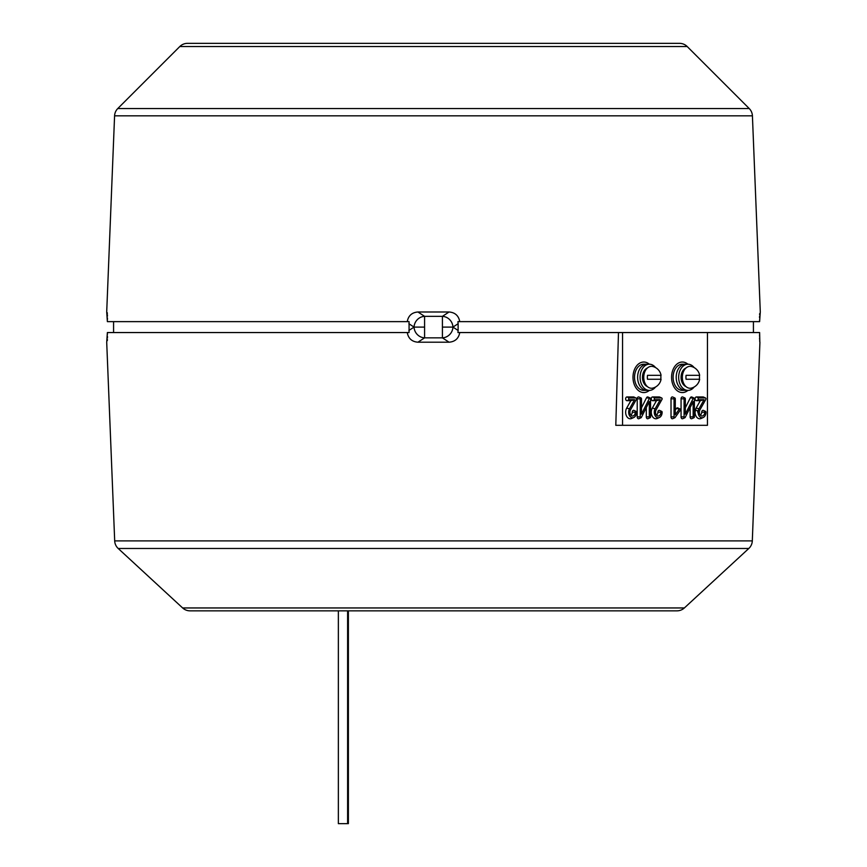 <?xml version="1.0" encoding="UTF-8"?>
<svg xmlns="http://www.w3.org/2000/svg" width="867" height="867" viewBox="0 0 867 867"><rect width="100%" height="100%" fill="white"/><g stroke="black" fill="none" stroke-linecap="round" stroke-linejoin="round"><path stroke-width="1.3" d="M635.283 412.215A3.793 2.688 -90 0 1 631.772 415.835A3.793 2.688 -90 0 1 629.908 412.215A3.793 2.688 -90 0 1 630.493 409.863L636.378 399.362A0.878 0.618 90 0 0 635.901 397.942L629.29 397.942A0.878 0.618 90 0 0 629.29 399.698L634.611 399.698L629.518 408.769A5.549 3.923 90 0 0 629.366 415.38A5.549 3.923 90 0 0 633.799 417.504A5.549 3.923 90 0 0 636.519 412.215A0.878 0.618 90 0 0 635.283 412.215L632.26 412.215A2.796 1.972 -90 0 1 630.721 414.946M704.73 412.215A3.793 2.688 -90 0 1 701.23 415.835A3.793 2.688 -90 0 1 699.366 412.215A3.793 2.688 -90 0 1 699.94 409.863L705.836 399.362A0.878 0.618 90 0 0 705.348 397.942L698.748 397.942A0.878 0.618 90 0 0 698.748 399.698L704.069 399.698L698.975 408.769A5.549 3.923 90 0 0 698.824 415.38A5.549 3.923 90 0 0 703.245 417.504A5.549 3.923 90 0 0 705.966 412.215A0.878 0.618 90 0 0 704.73 412.215L701.706 412.215A2.796 1.972 -90 0 1 700.178 414.946M703.776 397.259A1.875 1.322 90 0 0 703.44 397.032A1.875 1.322 90 0 0 703.039 396.945L696.429 396.945A1.875 1.322 90 0 0 695.106 398.82A1.875 1.322 90 0 0 696.429 400.695L700.287 400.695L696.103 408.151A6.546 4.628 90 0 0 695.919 415.943A6.546 4.628 90 0 0 701.143 418.458L703.245 417.504M660.903 412.215A3.793 2.688 -90 0 1 657.392 415.835A3.793 2.688 -90 0 1 655.528 412.215A3.793 2.688 -90 0 1 656.113 409.863L661.998 399.362A0.878 0.618 90 0 0 661.521 397.942L654.91 397.942A0.878 0.618 90 0 0 654.91 399.698L660.231 399.698L655.138 408.769A5.549 3.923 90 0 0 654.986 415.38A5.549 3.923 90 0 0 659.419 417.504A5.549 3.923 90 0 0 662.139 412.215A0.878 0.618 90 0 0 660.903 412.215L657.88 412.215A2.796 1.972 -90 0 1 656.341 414.946M659.95 397.259A1.875 1.322 90 0 0 659.614 397.032A1.875 1.322 90 0 0 659.202 396.945L652.602 396.945A1.875 1.322 90 0 0 651.269 398.82A1.875 1.322 90 0 0 652.602 400.695L656.46 400.695L652.277 408.151A6.546 4.628 90 0 0 652.092 415.943A6.546 4.628 90 0 0 657.316 418.458L659.419 417.504M182.634 607.951L684.366 607.951A10.913 10.913 0 0 1 676.964 610.845L190.036 610.845A10.913 10.913 0 0 1 182.634 607.951L118.194 548.475A10.913 10.913 0 0 1 114.693 540.9L106.706 342.27L107.378 332.549L409.072 332.549L409.072 321.635L407.252 321.635C408.335 315.707 411.89 312.488 417.927 311.99L424.592 316.347L424.592 327.097L414.058 327.097L408.877 323.716M107.335 340.579L107.389 339.43M107.432 337.946L107.443 336.342M107.421 334.424L107.378 332.549M759.579 334.51L759.557 336.244M759.568 338.032L759.611 339.409M759.665 340.612L759.741 341.468M759.828 342.021L759.622 332.549L707.45 332.549L707.45 425.318L622.56 425.318L622.56 332.549L618.485 332.549L615.798 425.318L622.56 425.318M114.693 540.9L752.307 540.9L759.926 342.205M752.307 540.9A10.913 10.913 0 0 1 748.806 548.475L118.194 548.475M684.366 607.951L748.806 548.475M424.592 327.097L424.592 337.848A10.913 10.393 56.9 0 1 414.058 327.097A10.913 10.393 -56.9 0 1 424.592 316.347L442.408 316.347A10.913 10.393 56.9 0 1 452.942 327.097L458.123 330.479L458.123 323.716L452.942 327.097L442.408 327.097L442.408 316.347L449.073 311.99L417.927 311.99M687.217 46.547L179.783 46.547A10.913 10.913 0 0 1 187.5 43.35L679.5 43.35A10.913 10.913 0 0 1 687.217 46.547L749.229 108.548A10.913 10.913 0 0 1 752.415 115.831L760.294 311.925L759.622 321.635L457.928 321.635L458.123 323.716M179.783 46.547L117.771 108.548L749.229 108.548M752.415 115.831L114.585 115.831A10.913 10.913 0 0 1 117.771 108.548M114.585 115.831L106.706 311.925L107.378 321.635L407.252 321.635M449.073 311.99C455.088 312.478 458.654 315.696 459.748 321.635M452.942 327.097A10.913 10.393 -56.9 0 1 442.408 337.848L442.408 327.097M695.106 412.215A1.875 1.322 90 0 1 696.429 410.34A1.875 1.322 90 0 1 697.751 412.215M113.577 332.549L113.577 321.635M753.423 332.549L753.423 321.635M458.123 330.479L457.928 332.549L459.748 332.549C458.665 338.488 455.11 341.696 449.073 342.205L417.927 342.205C411.912 341.717 408.346 338.498 407.252 332.549M107.421 319.685L107.443 317.94M107.432 316.152L107.389 314.775M107.335 313.583L107.259 312.716M759.665 313.616L759.611 314.754M759.568 316.249L759.557 317.853M759.579 319.771L759.622 321.635M679.5 43.35L575.428 43.35M459.748 332.549L618.485 332.549M622.56 332.549L707.45 332.549M660.231 399.698L656.46 400.695M661.705 411.381L659.614 410.427A1.875 1.322 90 0 0 657.88 412.215M675.285 398.82A0.878 0.618 90 0 0 674.049 398.82L674.049 416.886A0.878 0.618 90 0 0 675.1 417.515L680.172 410.351A0.878 0.618 90 0 0 679.294 409.116L675.285 414.773L675.285 398.82M679.923 408.899L677.821 407.945A1.875 1.322 90 0 0 676.477 408.4L675.285 410.08M674.862 397.986L672.759 397.032A1.875 1.322 90 0 0 671.025 398.82L671.025 416.886A1.875 1.322 90 0 0 672.759 418.674L674.862 417.721M704.069 399.698L700.287 400.695M705.543 411.381L703.44 410.427A1.875 1.322 90 0 0 701.706 412.215M693.156 416.886A0.878 0.618 90 0 0 694.391 416.886L694.391 398.82A0.878 0.618 90 0 0 693.264 398.311L685.32 414.144L685.32 398.82A0.878 0.618 90 0 0 684.085 398.82L684.085 416.886A0.878 0.618 90 0 0 685.201 417.395L693.156 401.562L693.156 416.886L690.132 416.886A1.875 1.322 90 0 0 691.866 418.674L693.968 417.721M690.132 407.588L690.132 416.886M684.887 397.986L682.795 397.032A1.875 1.322 90 0 0 681.061 398.82L681.061 416.886A1.875 1.322 90 0 0 682.795 418.674L684.887 417.721M693.968 397.986L691.866 397.032A1.875 1.322 90 0 0 690.381 397.725L685.32 407.804M635.901 397.942L633.582 396.945L626.982 396.945A1.875 1.322 90 0 0 625.649 398.82A1.875 1.322 90 0 0 626.982 400.695L630.84 400.695L626.657 408.151A6.546 4.628 90 0 0 626.473 415.943A6.546 4.628 90 0 0 631.696 418.458L633.799 417.504M636.085 411.381L633.994 410.427A1.875 1.322 90 0 0 632.26 412.215M634.611 399.698L630.84 400.695M649.318 416.886A0.878 0.618 90 0 0 650.564 416.886L650.564 398.82A0.878 0.618 90 0 0 649.437 398.311L641.482 414.144L641.482 398.82A0.878 0.618 90 0 0 640.247 398.82L640.247 416.886A0.878 0.618 90 0 0 641.374 417.395L649.318 401.562L649.318 416.886L646.305 416.886A1.875 1.322 90 0 0 648.028 418.674L650.131 417.721M646.305 407.588L646.305 416.886M641.06 397.986L638.957 397.032A1.875 1.322 90 0 0 637.223 398.82L637.223 416.886A1.875 1.322 90 0 0 638.957 418.674L641.06 417.721M650.131 397.986L648.028 397.032A1.875 1.322 90 0 0 646.544 397.725L641.482 407.804M694.142 367.586A13.092 9.255 90 0 0 687.921 364.205A15.281 10.805 90 0 0 677.051 363.999A15.281 10.805 90 0 0 671.567 377.297A15.281 10.805 90 0 0 677.051 390.594A15.281 10.805 90 0 0 687.932 390.388L685.45 390.388A13.092 9.255 90 0 1 676.195 377.297A13.092 9.255 90 0 1 685.45 364.205A13.092 9.255 90 0 0 676.195 377.297A13.092 9.255 90 0 0 685.45 390.388L682.372 390.388A13.092 9.255 90 0 1 673.106 377.297A13.092 9.255 90 0 1 682.372 364.205L687.921 364.205A15.281 10.805 90 0 0 677.051 363.999A15.281 10.805 90 0 0 671.567 377.297A15.281 10.805 90 0 0 677.051 390.594A15.281 10.805 90 0 0 687.932 390.388A13.092 9.255 90 0 0 694.142 387.007M634.752 397.942A1.875 1.322 90 0 0 633.582 396.945M655.55 367.586A13.092 9.255 90 0 0 649.34 364.205A15.281 10.805 90 0 0 638.47 363.999A15.281 10.805 90 0 0 632.986 377.297A15.281 10.805 90 0 0 638.47 390.594A15.281 10.805 90 0 0 649.35 390.388L646.869 390.388A13.092 9.255 90 0 1 637.613 377.297A13.092 9.255 90 0 1 646.869 364.205A13.092 9.255 90 0 0 637.613 377.297A13.092 9.255 90 0 0 646.869 390.388L643.78 390.388A13.092 9.255 90 0 1 634.525 377.297A13.092 9.255 90 0 1 643.78 364.205L649.34 364.205A15.281 10.805 90 0 0 638.47 363.999A15.281 10.805 90 0 0 632.986 377.297A15.281 10.805 90 0 0 638.47 390.594A15.281 10.805 90 0 0 649.35 390.388A13.092 9.255 90 0 0 655.55 387.007M338.358 610.845L338.358 823.65L348.382 823.65L348.382 610.845M347.613 823.65L347.613 610.845M652.873 366.513A10.957 7.749 90 0 0 643.758 377.297A10.957 7.749 90 0 0 652.873 388.08A11.13 11.13 0 0 0 661.066 379.258L647.497 379.258A9.58 6.773 -90 0 1 647.356 377.297A9.58 6.773 -90 0 1 647.497 375.335L661.066 375.335A11.13 11.13 0 0 0 652.873 366.513M660.752 375.335A9.58 6.773 -90 0 1 660.892 377.297A9.58 6.773 -90 0 1 660.752 379.258M691.454 388.08A11.13 11.13 0 0 0 699.658 379.269L686.079 379.258A9.58 6.773 -90 0 1 685.938 377.297A9.58 6.773 -90 0 1 686.079 375.324L699.658 375.335A11.13 11.13 0 0 0 691.465 366.513A10.957 7.749 90 0 0 682.34 377.297A10.957 7.749 90 0 0 691.465 388.08M699.658 375.335L686.079 375.324M699.333 375.335A9.58 6.773 -90 0 1 699.485 377.297A9.58 6.773 -90 0 1 699.333 379.258M647.443 367.966A9.71 6.871 90 0 0 642.469 377.297A9.71 6.871 90 0 0 647.443 386.628M686.035 367.966A9.71 6.871 90 0 0 681.061 377.297A9.71 6.871 90 0 0 686.035 386.628M649.34 364.205A13.092 9.255 90 0 0 640.084 377.297A13.092 9.255 90 0 0 649.34 390.388M687.921 364.205A13.092 9.255 90 0 0 678.666 377.297A13.092 9.255 90 0 0 687.921 390.388M705.348 397.942L703.039 396.945M661.521 397.942L659.202 396.945M449.073 342.205L442.408 337.848L424.592 337.848L417.927 342.205M408.877 330.479L414.058 327.097M654.91 399.698L652.602 400.695M654.91 397.942L652.602 396.945M655.138 408.769L652.277 408.151M679.294 409.116L676.477 408.4M674.049 416.886L671.025 416.886M674.049 398.82L671.025 398.82M698.748 399.698L696.429 400.695M698.748 397.942L696.429 396.945M698.975 408.769L696.103 408.151M684.085 416.886L681.061 416.886M684.085 398.82L681.061 398.82M693.264 398.311L690.381 397.725M629.29 399.698L626.982 400.695M629.29 397.942L626.982 396.945M629.518 408.769L626.657 408.151M640.247 416.886L637.223 416.886M640.247 398.82L637.223 398.82M649.437 398.311L646.544 397.725M705.543 397.986L703.44 397.032M661.705 397.986L659.614 397.032"/></g></svg>
